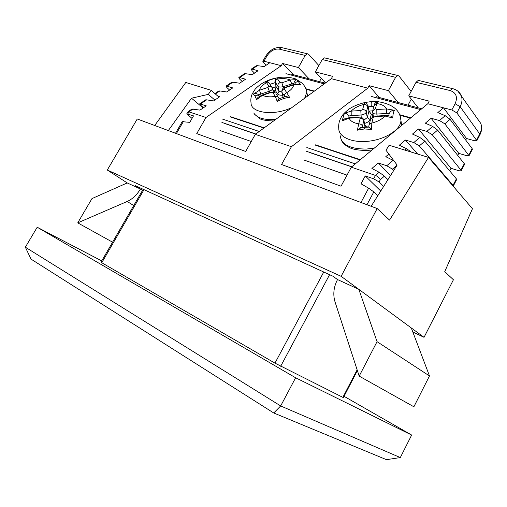 <?xml version="1.0" encoding="UTF-8"?>
<svg xmlns="http://www.w3.org/2000/svg" width="507" height="507" viewBox="0 0 507 507"><rect width="100%" height="100%" fill="white"/><g stroke="black" fill="none" stroke-linecap="round" stroke-linejoin="round"><path stroke-width="0.76" d="M439.499 120.546L431.127 118.27L458.797 153.348L466.814 155.731L469.051 155.719L444.835 123.847L439.499 120.546L445.184 115.678L437.82 112.598L443.486 107.795L466.541 138.5L474.596 140.769L476.859 140.692L456.864 112.915L451.851 109.968L427.8 103.726L351.326 167.177L341.027 186.208L281.556 164.528L291.443 146.7L367.79 88.155L369.128 85.702L388.4 90.645L395.606 77.337L322.23 59.553L315.354 71.893L332.643 76.329L331.331 78.693L255.313 134.349L245.686 151.46L196.741 133.614L205.994 117.485L188.148 111.622L186.772 113.802L192.033 118.435M367.79 88.155L331.331 78.693M325.557 82.926L315.354 71.893M205.994 117.485L281.258 65.701L263.97 61.214L262.81 61.296L263.393 62.431L266.169 65.213M281.258 65.701L282.519 63.464L298.395 67.539L305.195 55.428L279.237 49.135C274.445 48.577 270.332 50.903 266.885 56.1L263.97 61.214M388.4 90.645L398.217 102.534M369.128 85.702L379.173 97.477M383.647 186.456L379.122 181.956L373.646 178.813L375.459 175.428L351.326 167.177M387.912 179.687L384.414 176.125L380.364 179.624C379.318 177.754 377.683 176.354 375.459 175.428L379.147 172.272L371.891 168.457L378.349 162.988L386.752 165.751L393.071 160.339L385.783 156.688L388.869 154.071M404.979 150.129L406.62 148.728L399.307 145.23L405.429 140.04L413.826 142.549L419.815 137.422L412.483 134.063L418.446 129.012L426.831 131.408L432.661 126.408L425.31 123.195L431.127 118.27M191.957 109.056L200.005 110.114L206.279 105.855L199.701 103.84L200.633 105.272L203.541 107.712M269.825 62.735L264.198 66.556L257.353 65.676L252.201 69.148L258.038 70.733L252.296 74.63L245.445 73.699L239.703 77.571L245.521 79.225L239.653 83.211L232.802 82.216L226.927 86.177L232.726 87.907L226.73 91.976L219.873 90.93L215.355 93.972M217.959 96.254L219.651 96.78L213.517 100.944L206.66 99.828L200.525 103.967M466.541 138.5L465.724 140.071M468.823 154.958L472.137 148.576L450.064 119.322L444.835 123.847M472.137 148.576L472.397 149.28L469.051 155.719M445.184 115.678L450.064 119.322M458.797 153.348L457.72 155.408M418.446 129.012L451.002 168.28L458.993 170.777L461.199 170.827L460.952 170.099L464.285 163.679L437.617 130.096L432.249 134.735L426.831 131.408M464.285 163.679L464.564 164.357L461.199 170.827M432.661 126.408L437.617 130.096M460.952 170.099L432.249 134.735M451.002 168.28L449.671 170.84M453.157 186.164L453.036 185.328L456.389 178.876L424.841 141.149L419.333 145.915L413.826 142.549M456.389 178.876L456.687 179.516L453.302 186.031M419.815 137.422L424.841 141.149M453.036 185.328L419.333 145.915M417.641 154.039L405.429 140.04M406.62 148.728L411.348 152.094M393.071 160.339L393.933 160.814M393.705 170.498L392.443 169.173L386.752 165.751M390.517 175.555L378.349 162.988M379.147 172.272L384.414 176.125M373.646 178.813L365.255 175.91L361.016 183.8L368.633 188.179L373.805 191.906L366.96 204.727M380.744 191.063L365.255 175.91M377.791 195.74L373.805 191.906M357.384 370.617L343.359 397.615L274.959 363.132L323.751 272.012M175.523 133.259L182.222 121.667L189.77 122.358L193.509 115.875L186.772 113.802M199.701 103.84L205.62 99.86L206.66 99.828M218.65 91.089L219.873 90.93M229.595 90.037L226.863 87.565L226.078 86.089L231.743 82.273L232.802 82.216M226.927 86.177L226.078 86.089M242.207 81.475L239.558 78.997L238.841 77.495L244.38 73.762L245.445 73.699M239.703 77.571L238.841 77.495M254.546 73.103L251.979 70.612L251.326 69.085L256.282 65.752L257.353 65.676M252.201 69.148L251.326 69.085M279.237 49.135L281.436 47.538L307.413 53.774L308.649 54.338L318.871 65.58M322.23 59.553L324.455 57.868L397.837 75.486L399.003 76.056L411.107 91.437M144.013 189.65L101.78 262.734L274.959 363.132M291.443 146.7L255.313 134.349M400.308 457.568L386.442 459.659L273.723 412.971L31.035 259.121L25.35 247.194L280.675 405.949L400.308 457.568L411.652 435.044L295.619 377.766L37.201 227.237L101.742 260.915M344.038 396.309L411.652 435.044M273.723 412.971L280.675 405.949L295.619 377.766M25.35 247.194L37.201 227.237M101.78 262.734L100.982 262.233L143.158 189.257M451.851 109.968L455.128 103.745C457.872 97.129 456.243 92.743 450.248 90.582L416.025 82.286L408.731 95.867L429.188 101.121L427.8 103.726M298.395 67.539L309.131 78.87M282.519 63.464L293.382 74.687M321.299 78.319L319.467 81.621M418.294 107.871L408.731 95.867M411.304 99.099L408.059 105.152M397.837 75.486L395.606 77.337M416.025 82.286L418.25 80.385L418.953 80.556M324.455 57.868L325.196 58.045M307.413 53.774L305.195 55.428M290.803 74.003L325.241 83.154M285.948 73.673L324.239 83.883M221.914 122.441L255.788 134M221.946 118.898L259.235 131.478M276.708 77.907L277.602 78.991C282.786 78.23 287 78.56 290.245 79.998L296.925 79.599L300.683 84.872L293.654 84.897C293.274 87.616 290.961 90.202 286.721 92.648L289.611 97.407C285.454 97.712 281.334 99.093 277.259 101.546L275.339 96.457C269.971 97.217 265.7 96.824 262.518 95.284L256.618 99.587L255.046 96.134L253.38 94.106L259.451 90.246C260.015 87.534 262.385 85.005 266.562 82.66L264.882 81.861M266.061 81.291L275.377 78.205M256.618 99.587L258.076 97.268M271.068 92.432L270.808 92.141L262.271 94.993L262.518 95.284L271.068 92.432L272.88 92.591L275.339 96.457L278.02 96.843L279.186 98.662M277.259 101.546L278.989 98.745M289.611 97.407L285.777 96.469M283.134 97.211L281.968 92.356L284.503 96.203C284.281 94.619 285.023 93.434 286.721 92.648L284.167 88.826L285.156 87.73L293.654 84.897L293.363 84.618L299.124 84.168L297.863 84.016M300.683 84.872L299.124 84.168M268.906 86.348L271.53 86.741L269.166 83.053L266.562 82.66L268.906 86.348L267.905 87.432L259.451 90.246L260.871 94.061L258.766 95.037L258.101 94.372C256.269 93.358 254.698 93.263 253.38 94.106M296.925 79.599C295.556 79.631 294.542 80.873 293.889 83.325L294.117 84.396M291.683 83.788L290.245 79.998L281.841 82.793L280.041 82.647L277.602 78.991C275.96 79.751 275.244 80.911 275.466 82.464L277.88 86.139C278.869 87.172 280.663 87.324 283.274 86.589L293.889 83.325M276.277 78.021L275.599 78.363L274.914 81.779L275.466 82.464M265.256 81.684L265.345 81.646C266.891 81.095 268.184 81.602 269.23 83.154M282.608 95.183C279.946 95.348 278.248 94.898 277.506 93.833L275.124 90.138L276.125 86.653L274.914 81.779M275.124 90.138L272.969 90.449M282.019 97.578L282.969 96.698M378.583 101.628L378.013 101.692L376.752 103.536C381.872 104.309 385.155 106.109 386.607 108.935L394.478 110.273C393.483 111.755 392.912 114.322 392.779 117.966L384.94 116.033C382.056 119.215 377.677 121.566 371.802 123.093L371.612 129.399L364.413 128.968L357.41 130.172L358.709 123.841C353.537 122.948 350.343 121.046 349.127 118.15L342.098 120.92L344.392 113.327L351.186 111.115C354.12 108.061 358.411 105.805 364.058 104.347L364.571 102.598L364.983 102.503L371.618 101.533L378.304 101.596M371.612 129.399L368.792 127.08M368.671 127.08L368.988 125.33C369.305 124.006 370.243 123.258 371.802 123.093L373.19 117.611L375.047 116.623L384.94 116.033L385.155 115.545L389.889 115.995M392.779 117.966L390.853 116.274M394.478 110.273C392.164 110.108 390.403 111.223 389.192 113.606L386.632 113.479L386.607 108.935L376.821 109.537L375.427 108.764L376.752 103.536L374.02 105.754L372.797 110.52M371.618 101.533L377.93 101.59L375.053 103.238M361.263 127.485L357.41 130.172M371.352 106.451C371.048 104.131 371.118 102.503 371.555 101.565L365.446 102.395L366.238 102.604L368.215 106.762L373.862 106.362M367.689 106.888C367.245 105.279 366.035 104.436 364.058 104.347L362.625 109.556L360.794 110.526L351.186 111.115L351.193 115.602L360.8 115.026C363.747 114.69 365.579 113.72 366.295 112.11L368.095 105.83M344.392 113.327C345.647 112.953 347.118 113.853 348.791 116.027L351.193 115.602M342.098 120.92L344.627 118.841M349.26 117.675L348.791 116.027M358.842 117.58L359.089 117.092L349.393 117.662L349.127 118.15L358.842 117.58L360.204 118.378L358.709 123.841C360.75 123.942 362.004 124.804 362.467 126.439L363.868 120.007M372.125 117.225L372.905 114.17L371.327 114.265L368.957 111.084L368.215 106.762M371.327 114.265L369.983 119.487C369.483 121.154 367.651 122.472 364.489 123.442M364.767 125.033L367.626 127.067M371.669 96.533L420.715 109.607M306.64 151.359L351.801 166.778M306.83 147.531L355.293 163.881M376.378 96.736L421.716 108.777M112.567 242.181L77.742 222.865L91.982 198.586L127.225 182.938L140.439 189.01L135.274 185.651L332.852 276.182L337.523 279.56L358.848 289.358L424.036 337.326L412.818 331.99M127.225 182.938L107.288 170.029L341.129 276.321L358.848 289.358L377.05 341.655L359.178 376.112L335.026 301.88C332.833 294.535 333.663 287.095 337.523 279.56M371.143 206.286L397.127 165.067L385.973 150.224L389.148 145.243L428.523 157.398L472.461 208.713L444.74 271.657L453.423 279.763L424.036 337.326M341.129 276.321L377.176 208.542L389.56 220.108L428.523 157.398M107.288 170.029L137.258 118.974L377.176 208.542M154.711 125.489L185.79 82.476L211.185 90.316L208.301 94.372L191.513 98.219L168.33 130.572M203.149 107.978L191.513 98.219M219.037 97.198L211.185 90.316M214.848 100.044L208.301 94.372M142.518 190.366L140.439 189.01C136.922 194.891 132.498 199.048 127.175 201.475L77.742 222.865M411.291 327.947L429.486 375.947L377.05 341.655M429.486 375.947L413.883 406.779L359.178 376.112M193.148 108.935L189.054 111.692L187.78 113.898M397.051 165.187L392.443 169.173M380.364 179.624L379.122 181.956M342.827 397.38L357.137 369.844M329.594 274.686L280.688 366.263M476.65 139.9L479.736 133.962L460.134 106.698L456.864 112.915M457.929 91.197L480.718 123.347C482.176 126.927 481.916 130.73 479.939 134.767L479.736 133.962C481.599 130.229 481.929 126.693 480.718 123.347L477.879 119.31M450.248 90.582L452.472 88.605C456.725 89.644 459.665 92.008 461.281 95.684C462.498 99.119 462.118 102.788 460.134 106.698L455.128 103.745M183.401 121.477L176.404 133.588M360.971 202.489L368.633 188.179M266.885 56.1L265.712 56.188C269.958 49.743 275.2 46.859 281.436 47.538L282.19 47.721M418.25 80.385L453.163 88.769M219.975 130.514L251.282 141.51M225.805 123.873L255.686 134.076M305.892 88.763L314.378 91.108M230.273 116.889L263.913 128.056M230.641 116.718L264.204 127.84M306.057 89.2L313.979 91.399M275.65 119.462C264.331 120.191 257.036 118.042 253.773 113.017M291.55 107.82L286.842 109.651C269.718 115.691 250.75 111.889 251.066 103.029C250.54 99.98 250.914 96.957 252.175 93.953L255.053 89.333C257.79 86.272 261.175 83.731 265.205 81.703C267.626 81.69 268.944 82.14 269.166 83.053L269.952 84.276M307.641 96.038L306.817 92.287L304.644 98.231M259.533 96.248L259.096 95.76C257.632 94.885 256.282 95.012 255.046 96.134M257.829 97.477L262.195 95.018M278.774 97.933L276.334 94.22M284.503 96.203L284.814 96.717M293.268 84.65L284.877 87.451L285.156 87.73M298.439 81.665C296.658 81.513 295.429 82.375 294.751 84.251M269.978 84.32L275.143 82.628M272.88 92.591L275.535 92.984L273.552 91.957L270.732 92.173M284.167 88.826C282.494 89.555 281.765 90.734 281.968 92.356L281.791 91.786C281.854 89.365 282.887 87.92 284.877 87.451L284.795 87.477M283.616 88.034L281.841 82.793M280.041 82.647C278.394 83.363 277.671 84.53 277.88 86.139L279.116 91.235L276.125 86.653L272.316 87.92M267.905 87.432L269.331 91.241C271.334 90.506 272.386 89.6 272.493 88.522L271.53 86.741L272.284 87.844M273.33 91.913L272.367 88.06M260.871 94.061L269.331 91.241L269.654 92.528M281.898 92.23L283.071 97.23M277.506 93.833L279.116 91.235L281.873 92.166M273.755 90.595L275.009 92.547M374.255 148.145L366.269 149.071C349.957 148.995 341.281 144.558 340.229 135.775M401.582 124.792L401.753 125.337M400.283 116.768L400.961 120.558L400.764 122.098C399.129 130.831 383.957 139.805 367.759 141.307C351.554 142.923 338.518 136.808 338.752 128.391C338.359 124.266 339.316 120.324 341.629 116.578C342.555 114.772 344.899 112.364 348.658 109.341C352.504 106.59 357.809 104.341 364.571 102.598L366.238 102.604M365.021 127.137L364.413 128.968M385.307 115.533L375.44 116.122M348.816 117.713L349.108 116.864M343.803 119.259L349.583 117.656M362.264 127.358L362.467 126.439M373.19 117.611L371.536 118.137L370.636 119.113L369.115 124.855M375.047 116.623L375.269 116.128C374.242 115.64 372.645 116.749 370.497 119.449M377.164 116.014L376.84 114.062L386.632 113.479M376.821 109.537L376.84 114.062C374.21 114.107 372.81 113.429 372.639 112.041L372.677 110.989L375.427 108.764M372.696 110.856L368.957 111.084L367.245 117.586L366.295 112.11C365.813 110.456 364.59 109.607 362.625 109.556M360.794 110.526L361.218 117.351M360.204 118.378C362.194 118.429 363.437 119.291 363.931 120.964L364.913 126.471L363.988 120.609C363.348 118.137 361.719 116.965 359.089 117.092L359.273 117.079M365.16 127.13L364.913 126.471L364.729 127.156M363.912 120.121L367.245 117.586L369.983 119.487M364.901 125.755L365.351 126.332L364.869 125.571M399.51 114.671L410.835 117.801M315.126 145.053L360.027 159.959M315.5 144.85L360.319 159.711M399.719 115.165L410.436 118.131M304.365 160.161L347.016 175.143M310.411 152.765L351.7 166.86M133.734 205.557L127.175 201.475M476.859 140.692L479.939 134.767M262.81 61.296L265.712 56.188M188.148 111.622L192.115 108.948M214.924 93.592L218.821 90.968M273.552 120.996C265.681 120.622 261.042 119.791 259.641 118.499L254.413 114.081M306.817 92.287C306.494 89.213 304.967 86.203 302.229 83.262L296.227 79.282C295.556 78.528 285.783 75.942 276.93 77.875L275.599 78.363M258.101 94.372L259.445 96.298M278.761 98.846L286.284 96.349M276.1 78.072C271.403 79.117 271.239 78.997 265.345 81.652M372.037 149.99L366.979 150.459C358.303 150.402 352.156 149.28 348.543 147.106C345.039 145.192 342.65 142.898 341.363 140.217M374.134 105.304L374.477 104.277C374.172 104.702 375.319 101.863 378.013 101.692C392.691 104.049 400.34 110.342 400.961 120.558L401.671 125.406M360.591 127.574L369.109 127.086M389.173 113.72L388.679 115.735M373.399 116.54L372.727 112.554"/></g></svg>

